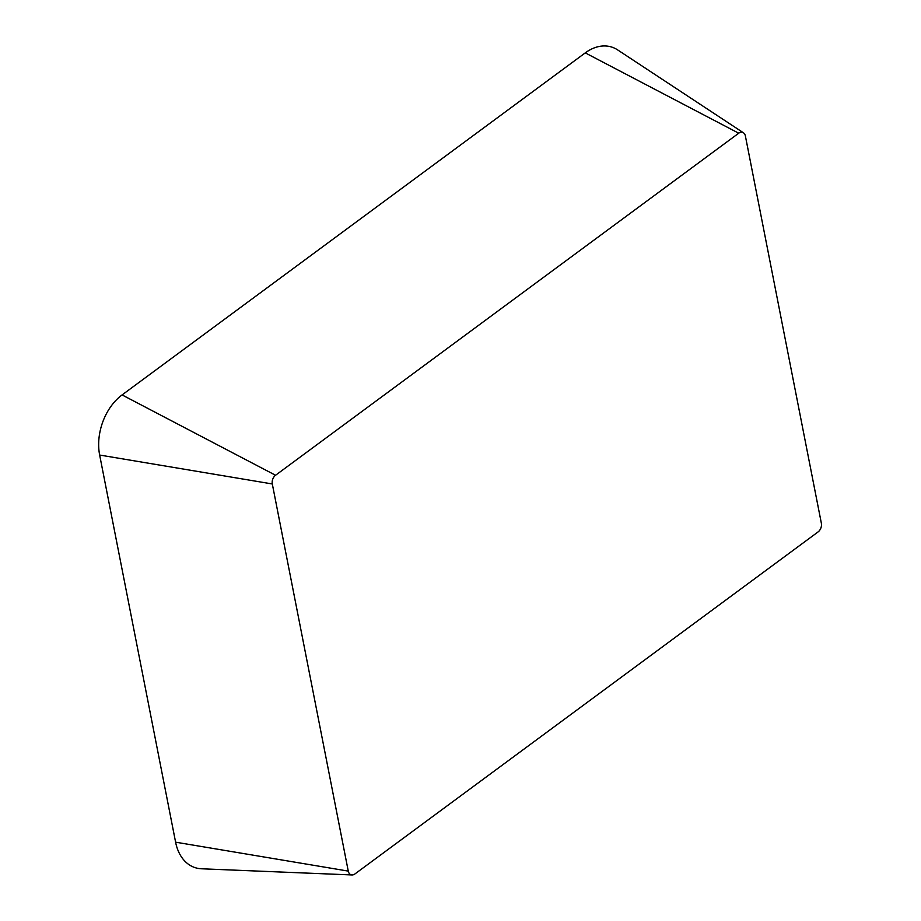 <?xml version="1.0" encoding="UTF-8"?>
<svg xmlns="http://www.w3.org/2000/svg" width="921" height="921" viewBox="0 0 921 921"><rect width="100%" height="100%" fill="white"/><g stroke="black" fill="none" stroke-linecap="round" stroke-linejoin="round"><path stroke-width="1.38" d="M821.348 523.197A6.942 4.87 -72.1 0 1 818.101 531.901L354.93 873.948A6.942 4.87 -72.1 0 1 352.006 874.95A6.942 4.87 -72.1 0 1 348.265 871.105L272.305 483.962A6.942 4.87 -72.1 0 1 275.552 475.259L738.723 133.211A6.942 4.87 -72.1 0 1 743.42 132.785A6.942 4.87 -72.1 0 1 745.4 136.055L821.348 523.197M352.006 874.95L201.515 868.779A47.996 33.64 -72.1 0 1 175.6 842.174L99.652 455.043A47.996 33.64 -72.1 0 1 122.079 394.925L585.261 52.877A47.996 33.64 -72.1 0 1 617.646 49.907L743.42 132.785M175.6 842.174L348.265 871.105M99.652 455.043L272.305 483.962M122.079 394.925L275.552 475.259M585.261 52.877L738.723 133.211"/></g></svg>
